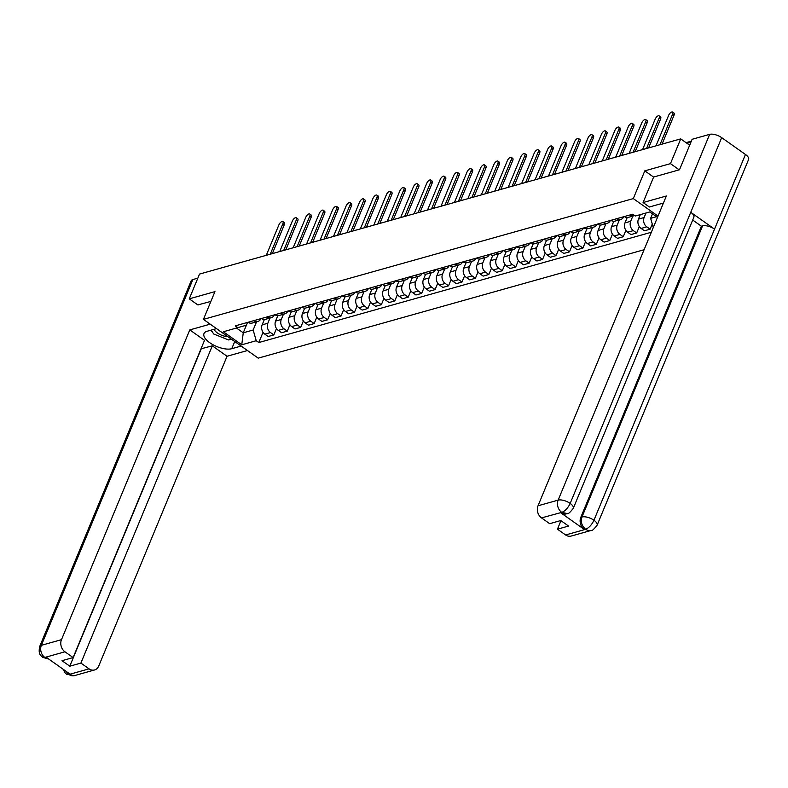 <?xml version="1.0" encoding="UTF-8"?>
<svg xmlns="http://www.w3.org/2000/svg" width="788" height="788" viewBox="0 0 788 788"><rect width="100%" height="100%" fill="white"/><g stroke="black" fill="none" stroke-linecap="round" stroke-linejoin="round"><path stroke-width="1.18" d="M679.236 169.844L670.47 163.638L680.724 138.885L199.522 274.076L189.268 298.839L214.937 291.629L203.442 319.367L258.218 358.146L644.091 249.737M670.47 163.638L644.801 170.848L633.306 198.596L203.442 319.367M689.667 145.209L680.724 138.885M189.268 298.839L198.024 305.045M264.384 319.445L262.148 324.853A6.836 5.457 74.3 0 0 264.807 334.142L268.156 336.506L273.84 334.91L270.501 332.546A6.836 5.457 -105.7 0 1 267.831 323.257L269.989 318.047M248.053 322.272A6.836 5.457 74.3 0 0 252.16 323.06L257.843 321.465A6.836 5.457 -105.7 0 1 253.736 320.677M276.48 328.537L273.84 334.91M260.946 318.647A6.836 5.457 -105.7 0 1 257.843 321.465M277.819 315.673L275.583 321.08A6.836 5.457 74.3 0 0 278.253 330.369L281.592 332.733L287.275 331.137L283.936 328.773A6.836 5.457 -105.7 0 1 281.267 319.485L283.424 314.274M261.488 318.5A6.836 5.457 74.3 0 0 265.595 319.278L271.289 317.682A6.836 5.457 -105.7 0 1 267.171 316.904M289.915 324.755L287.275 331.137M274.391 314.875A6.836 5.457 -105.7 0 1 271.289 317.682M291.264 311.89L289.019 317.298A6.836 5.457 74.3 0 0 291.688 326.596L295.027 328.96L300.721 327.365L297.371 324.991A6.836 5.457 -105.7 0 1 294.702 315.702L296.859 310.502M274.923 314.727A6.836 5.457 74.3 0 0 279.041 315.505L284.724 313.91A6.836 5.457 -105.7 0 1 280.607 313.122M303.36 320.982L300.721 327.365M287.827 311.102A6.836 5.457 -105.7 0 1 284.724 313.91M304.7 308.118L302.464 313.526A6.836 5.457 74.3 0 0 305.123 322.814L308.472 325.178L314.156 323.582L310.817 321.218A6.836 5.457 -105.7 0 1 308.147 311.93L310.305 306.719M288.369 310.945A6.836 5.457 74.3 0 0 292.476 311.733L298.159 310.137A6.836 5.457 -105.7 0 1 294.052 309.349M316.796 317.209L314.156 323.582M301.262 307.32A6.836 5.457 -105.7 0 1 298.159 310.137M318.135 304.345L315.899 309.753A6.836 5.457 74.3 0 0 318.569 319.041L321.908 321.406L327.591 319.81L324.252 317.446A6.836 5.457 -105.7 0 1 321.583 308.157L323.74 302.947M301.804 307.172A6.836 5.457 74.3 0 0 305.911 307.96L311.605 306.355A6.836 5.457 -105.7 0 1 307.487 305.577M330.231 313.437L327.591 319.81M314.707 303.547A6.836 5.457 -105.7 0 1 311.605 306.355M331.581 300.563L329.335 305.971A6.836 5.457 74.3 0 0 332.004 315.269L335.343 317.633L341.037 316.037L337.688 313.663A6.836 5.457 -105.7 0 1 335.018 304.375L337.175 299.174M315.239 303.4A6.836 5.457 74.3 0 0 319.357 304.178L325.04 302.582A6.836 5.457 -105.7 0 1 320.923 301.794M343.676 309.654L341.037 316.037M328.143 299.775A6.836 5.457 -105.7 0 1 325.04 302.582M345.016 296.79L342.77 302.198A6.836 5.457 74.3 0 0 345.44 311.487L348.788 313.851L354.472 312.255L351.133 309.891A6.836 5.457 -105.7 0 1 348.463 300.602L350.621 295.392M328.675 299.617A6.836 5.457 74.3 0 0 332.792 300.405L338.476 298.81A6.836 5.457 -105.7 0 1 334.368 298.022M357.112 305.882L354.472 312.255M341.578 295.993A6.836 5.457 -105.7 0 1 338.476 298.81M358.451 293.018L356.215 298.425A6.836 5.457 74.3 0 0 358.885 307.714L362.224 310.078L367.907 308.482L364.568 306.118A6.836 5.457 -105.7 0 1 361.899 296.83L364.056 291.619M342.12 295.845A6.836 5.457 74.3 0 0 346.228 296.633L351.921 295.027A6.836 5.457 -105.7 0 1 347.804 294.249M370.547 302.109L367.907 308.482M355.024 292.22A6.836 5.457 -105.7 0 1 351.921 295.027M371.897 289.245L369.651 294.653A6.836 5.457 74.3 0 0 372.32 303.941L375.659 306.305L381.353 304.71L378.004 302.346A6.836 5.457 -105.7 0 1 375.334 293.047L377.491 287.847M355.555 292.072A6.836 5.457 74.3 0 0 359.673 292.85L365.356 291.255A6.836 5.457 -105.7 0 1 361.239 290.476M383.992 298.327L381.353 304.71M368.459 288.447A6.836 5.457 -105.7 0 1 365.356 291.255M385.332 285.463L383.086 290.87A6.836 5.457 74.3 0 0 385.756 300.159L389.105 302.533L394.788 300.927L391.449 298.563A6.836 5.457 -105.7 0 1 388.779 289.275L390.937 284.064M368.991 288.29A6.836 5.457 74.3 0 0 373.108 289.078L378.792 287.482A6.836 5.457 -105.7 0 1 374.684 286.694M397.428 294.554L394.788 300.927M381.894 284.665A6.836 5.457 -105.7 0 1 378.792 287.482M398.767 281.69L396.531 287.098A6.836 5.457 74.3 0 0 399.201 296.386L402.54 298.75L408.223 297.155L404.884 294.791A6.836 5.457 -105.7 0 1 402.215 285.502L404.372 280.292M382.436 284.517A6.836 5.457 74.3 0 0 386.544 285.305L392.237 283.7A6.836 5.457 -105.7 0 1 388.12 282.922M410.863 290.782L408.223 297.155M395.34 280.892A6.836 5.457 -105.7 0 1 392.237 283.7M412.213 277.918L409.967 283.325A6.836 5.457 74.3 0 0 412.636 292.614L415.975 294.978L421.669 293.382L418.32 291.018A6.836 5.457 -105.7 0 1 415.65 281.72L417.807 276.519M395.871 280.745A6.836 5.457 74.3 0 0 399.989 281.523L405.672 279.927A6.836 5.457 -105.7 0 1 401.555 279.149M424.308 286.999L421.669 293.382M408.775 277.12A6.836 5.457 -105.7 0 1 405.672 279.927M425.648 274.135L423.402 279.543A6.836 5.457 74.3 0 0 426.072 288.832L429.421 291.205L435.104 289.6L431.765 287.236A6.836 5.457 -105.7 0 1 429.096 277.947L431.253 272.746M409.307 276.962A6.836 5.457 74.3 0 0 413.424 277.75L419.108 276.155A6.836 5.457 -105.7 0 1 415 275.367M437.744 283.227L435.104 289.6M422.21 273.337A6.836 5.457 -105.7 0 1 419.108 276.155M439.083 270.363L436.847 275.77A6.836 5.457 74.3 0 0 439.517 285.059L442.856 287.423L448.539 285.827L445.2 283.463A6.836 5.457 -105.7 0 1 442.531 274.175L444.688 268.964M422.752 273.19A6.836 5.457 74.3 0 0 426.86 273.978L432.553 272.372A6.836 5.457 -105.7 0 1 428.436 271.594M451.179 279.454L448.539 285.827M435.656 269.565A6.836 5.457 -105.7 0 1 432.553 272.372M452.529 266.59L450.283 271.998A6.836 5.457 74.3 0 0 452.952 281.286L456.291 283.65L461.975 282.055L458.636 279.691A6.836 5.457 -105.7 0 1 455.966 270.392L458.124 265.192M436.188 269.417A6.836 5.457 74.3 0 0 440.305 270.195L445.988 268.6A6.836 5.457 -105.7 0 1 441.871 267.821M464.624 275.672L461.975 282.055M449.091 265.792A6.836 5.457 -105.7 0 1 445.988 268.6M465.964 262.808L463.718 268.216A6.836 5.457 74.3 0 0 466.388 277.504L469.737 279.878L475.42 278.272L472.081 275.908A6.836 5.457 -105.7 0 1 469.412 266.62L471.569 261.419M449.623 265.635A6.836 5.457 74.3 0 0 453.74 266.423L459.424 264.827A6.836 5.457 -105.7 0 1 455.316 264.039M478.06 271.899L475.42 278.272M462.526 262.01A6.836 5.457 -105.7 0 1 459.424 264.827M479.399 259.035L477.164 264.443A6.836 5.457 74.3 0 0 479.833 273.731L483.172 276.096L488.856 274.5L485.516 272.136A6.836 5.457 -105.7 0 1 482.847 262.847L485.004 257.637M463.068 261.862A6.836 5.457 74.3 0 0 467.176 262.65L472.859 261.055A6.836 5.457 -105.7 0 1 468.752 260.267M491.495 268.127L488.856 274.5M475.962 258.237A6.836 5.457 -105.7 0 1 472.859 261.055M492.835 255.263L490.599 260.67A6.836 5.457 74.3 0 0 493.268 269.959L496.607 272.323L502.291 270.727L498.952 268.363A6.836 5.457 -105.7 0 1 496.282 259.065L498.44 253.864M476.504 258.09A6.836 5.457 74.3 0 0 480.621 258.868L486.304 257.272A6.836 5.457 -105.7 0 1 482.187 256.494M504.941 264.344L502.291 270.727M489.407 254.465A6.836 5.457 -105.7 0 1 486.304 257.272M506.28 251.48L504.034 256.888A6.836 5.457 74.3 0 0 506.704 266.186L510.053 268.55L515.736 266.945L512.397 264.581A6.836 5.457 -105.7 0 1 509.728 255.292L511.885 250.091M489.939 254.317A6.836 5.457 74.3 0 0 494.056 255.095L499.74 253.5A6.836 5.457 -105.7 0 1 495.632 252.712M518.376 260.572L515.736 266.945M502.842 250.692A6.836 5.457 -105.7 0 1 499.74 253.5M519.716 247.708L517.48 253.115A6.836 5.457 74.3 0 0 520.149 262.404L523.488 264.768L529.172 263.172L525.832 260.808A6.836 5.457 -105.7 0 1 523.163 251.52L525.32 246.309M503.384 250.535A6.836 5.457 74.3 0 0 507.492 251.323L513.175 249.727A6.836 5.457 -105.7 0 1 509.068 248.939M531.811 256.799L529.172 263.172M516.278 246.91A6.836 5.457 -105.7 0 1 513.175 249.727M533.151 243.935L530.915 249.343A6.836 5.457 74.3 0 0 533.584 258.631L536.923 260.995L542.607 259.4L539.268 257.036A6.836 5.457 -105.7 0 1 536.598 247.747L538.756 242.537M516.82 246.762A6.836 5.457 74.3 0 0 520.937 247.54L526.62 245.945A6.836 5.457 -105.7 0 1 522.503 245.167M545.257 253.017L542.607 259.4M529.723 243.137A6.836 5.457 -105.7 0 1 526.62 245.945M546.596 240.153L544.35 245.561A6.836 5.457 74.3 0 0 547.02 254.859L550.369 257.223L556.052 255.627L552.713 253.253A6.836 5.457 -105.7 0 1 550.044 243.965L552.201 238.764M530.255 242.99A6.836 5.457 74.3 0 0 534.372 243.768L540.056 242.172A6.836 5.457 -105.7 0 1 535.948 241.384M558.692 249.244L556.052 255.627M543.159 239.365A6.836 5.457 -105.7 0 1 540.056 242.172M560.032 236.38L557.796 241.788A6.836 5.457 74.3 0 0 560.465 251.077L563.804 253.441L569.488 251.845L566.148 249.481A6.836 5.457 -105.7 0 1 563.479 240.192L565.636 234.982M543.7 239.207A6.836 5.457 74.3 0 0 547.808 239.995L553.491 238.4A6.836 5.457 -105.7 0 1 549.384 237.612M572.127 245.472L569.488 251.845M556.594 235.582A6.836 5.457 -105.7 0 1 553.491 238.4M573.467 232.608L571.231 238.015A6.836 5.457 74.3 0 0 573.9 247.304L577.24 249.668L582.923 248.072L579.584 245.708A6.836 5.457 -105.7 0 1 576.915 236.42L579.072 231.209M557.136 235.435A6.836 5.457 74.3 0 0 561.253 236.213L566.936 234.617A6.836 5.457 -105.7 0 1 562.819 233.839M585.573 241.689L582.923 248.072M570.039 231.81A6.836 5.457 -105.7 0 1 566.936 234.617M586.912 228.825L584.666 234.233A6.836 5.457 74.3 0 0 587.336 243.531L590.685 245.895L596.368 244.3L593.029 241.926A6.836 5.457 -105.7 0 1 590.36 232.637L592.517 227.436M570.571 231.662A6.836 5.457 74.3 0 0 574.688 232.44L580.372 230.845A6.836 5.457 -105.7 0 1 576.264 230.057M599.008 237.917L596.368 244.3M583.475 228.037A6.836 5.457 -105.7 0 1 580.372 230.845M600.348 225.053L598.112 230.46A6.836 5.457 74.3 0 0 600.781 239.749L604.12 242.113L609.804 240.517L606.465 238.153A6.836 5.457 -105.7 0 1 603.795 228.865L605.952 223.654M584.016 227.88A6.836 5.457 74.3 0 0 588.124 228.668L593.807 227.072A6.836 5.457 -105.7 0 1 589.7 226.284M612.443 234.144L609.804 240.517M596.91 224.255A6.836 5.457 -105.7 0 1 593.807 227.072M613.783 221.28L611.547 226.688A6.836 5.457 74.3 0 0 614.216 235.976L617.556 238.34L623.239 236.745L619.9 234.381A6.836 5.457 -105.7 0 1 617.231 225.092L619.388 219.882M597.452 224.107A6.836 5.457 74.3 0 0 601.569 224.895L607.252 223.29A6.836 5.457 -105.7 0 1 603.135 222.512M625.889 230.372L623.239 236.745M610.355 220.482A6.836 5.457 -105.7 0 1 607.252 223.29M627.228 217.498L624.982 222.915A6.836 5.457 74.3 0 0 627.652 232.204L631.001 234.568L636.684 232.972L633.345 230.608A6.836 5.457 -105.7 0 1 630.676 221.31L632.823 216.109M610.887 220.335A6.836 5.457 74.3 0 0 615.004 221.113L620.688 219.517A6.836 5.457 -105.7 0 1 616.58 218.729M639.324 226.589L636.684 232.972M623.791 216.71A6.836 5.457 -105.7 0 1 620.688 219.517M640.299 214.612L638.428 219.133A6.836 5.457 74.3 0 0 641.097 228.422L644.436 230.786L650.12 229.19L646.781 226.826A6.836 5.457 -105.7 0 1 644.111 217.537L645.983 213.016M624.332 216.552A6.836 5.457 74.3 0 0 628.44 217.34L634.123 215.745A6.836 5.457 -105.7 0 1 630.016 214.957M652.257 224.028L650.12 229.19M634.645 215.557A6.836 5.457 -105.7 0 1 634.123 215.745M247.55 322.41L243.246 332.802L253.155 330.014L256.543 321.829M247.511 322.42L246.358 325.208L223.349 331.758L241.758 344.789L243.246 332.802L236.538 328.054M657.478 217.409L649.765 211.952L635.295 216.02L632.725 214.198L235.248 325.868L237.828 327.69M253.155 330.014L256.228 340.721L258.799 342.544L651.321 232.263M256.228 340.721L241.758 344.789M658.019 216.089L633.306 198.596M653.616 177.103L644.801 170.848M652.484 213.873L650.622 218.345L656.473 216.7M263.044 332.309L258.799 342.544M653.272 227.555L650.622 218.345M270.254 254.209L282.853 223.782A3.418 1.468 -54.7 0 0 282.853 221.546L284.271 222.551A3.418 1.468 125.3 0 1 284.281 224.787L272.333 253.618M282.853 221.546A3.418 1.468 -54.7 0 0 278.893 224.895L266.285 255.322M283.69 250.436L296.298 220A3.418 1.468 -54.7 0 0 296.288 217.774L297.706 218.778A3.418 1.468 125.3 0 1 297.716 221.014L285.778 249.845M296.288 217.774A3.418 1.468 -54.7 0 0 292.328 221.113L279.73 251.549M297.125 246.654L309.733 216.227A3.418 1.468 -54.7 0 0 309.723 213.991L311.152 215.006A3.418 1.468 125.3 0 1 311.152 217.232L299.213 246.073M309.723 213.991A3.418 1.468 -54.7 0 0 305.774 217.34L293.166 247.767M216.503 328.616L207.116 331.255A16.715 7.062 -157.5 0 0 203.993 333.58A16.715 7.062 -157.5 0 0 213.046 344.75A16.715 7.062 -157.5 0 0 231.761 348.7L241.158 346.07M210.209 324.154L189.79 329.896L204.525 340.327L73.117 657.566L64.961 651.794L44.837 657.438L46.275 657.31L69.837 673.986L68.94 674.498L89.054 668.854A8.914 7.122 74.3 0 0 94.56 669.967A8.914 7.122 74.3 0 0 98.727 666.037L227.033 356.265L212.307 345.834L201.009 348.818M247.452 350.522L227.033 356.265M189.79 329.896L61.474 639.669A8.914 7.122 74.3 0 0 64.961 651.794M48.767 659.073L42.818 657.409C41.537 655.596 37.932 655.547 39.656 646.593L191.159 280.833A9.141 3.861 22.5 0 1 192.863 279.563L197.827 278.164M73.117 657.566L62.006 660.689L69.787 666.195L80.898 663.072L89.054 668.854M80.898 663.072L212.307 345.834M197.847 304.917L210.869 301.43M69.787 666.195L201.186 348.956M210.682 330.251A16.715 7.062 -157.5 0 0 212.08 331.531M48.59 658.945L45.113 657.635M42.828 657.409L44.818 657.556M63.109 669.219L65.128 672.922L66.625 674.262L68.645 674.42M663.348 203.235A16.715 7.062 -157.5 0 0 661.615 203.56L649.381 206.998L643.087 202.536L666.343 196.005L538.027 505.778L558.14 500.134L709.643 134.364L692.12 139.289L679.492 169.775L653.646 177.034L643.087 202.536M565.607 534.963L585.73 529.309A8.914 7.122 -105.7 0 0 591.227 530.423L571.113 536.076A8.914 7.122 -105.7 0 1 565.607 534.963L557.451 529.181L560.967 520.681M709.643 134.364A9.141 3.861 22.5 0 1 721.68 137.644L690.761 212.297A9.141 3.861 22.5 0 1 693.854 217.242L573.27 508.358A9.141 3.861 22.5 0 0 570.177 503.414C567.971 508.004 565.223 510.979 561.923 512.328L541.514 517.893A8.914 7.122 -105.7 0 1 538.027 505.778M560.731 512.771L561.903 512.436L567.399 513.559L566.237 513.884A8.914 7.122 -105.7 0 1 560.731 512.771L584.292 529.438A8.914 7.122 -105.7 0 1 580.805 517.322L701.389 226.205L702.551 225.88A9.141 3.861 22.5 0 1 714.539 229.121L745.458 154.478L721.68 137.644M745.458 154.478A9.141 3.861 22.5 0 1 748.6 159.462L597.097 525.222A9.141 3.861 22.5 0 0 593.955 520.238C591.739 524.847 589.01 527.822 585.75 529.191L584.292 529.438M580.805 517.322L581.968 516.997A9.141 3.861 22.5 0 1 593.955 520.238L714.539 229.121L690.761 212.297L570.177 503.414A9.141 3.861 22.5 0 0 558.14 500.134A8.914 7.122 74.3 0 0 561.627 512.249M557.451 529.181L568.562 526.059L560.78 520.553L549.669 523.675L541.514 517.893M701.389 226.205L692.691 220.049M702.551 225.88L581.968 516.997C580.48 521.636 581.643 525.675 585.454 529.112M214.1 329.295A9.663 4.078 -157.5 0 0 217.399 332.969A9.663 4.078 -157.5 0 0 227.89 336.673M218.906 330.32A6.609 2.797 -157.5 0 0 219.773 330.999A6.609 2.797 -157.5 0 0 220.778 331.64M231.406 339.165L228.589 339.953L213.696 334.004L211.154 330.123M310.57 242.881L323.169 212.455A3.418 1.468 -54.7 0 0 323.169 210.219L324.587 211.223A3.418 1.468 125.3 0 1 324.597 213.459L312.649 242.3M323.169 210.219A3.418 1.468 -54.7 0 0 319.209 213.568L306.601 243.994M324.006 239.109L336.614 208.672A3.418 1.468 -54.7 0 0 336.604 206.446L338.022 207.451A3.418 1.468 125.3 0 1 338.032 209.687L326.094 238.518M336.604 206.446A3.418 1.468 -54.7 0 0 332.644 209.785L320.046 240.222M337.441 235.326L350.049 204.9A3.418 1.468 -54.7 0 0 350.039 202.664L351.468 203.678A3.418 1.468 125.3 0 1 351.468 205.914L339.529 234.745M350.039 202.664A3.418 1.468 -54.7 0 0 346.09 206.013L333.482 236.439M350.887 231.554L363.485 201.127A3.418 1.468 -54.7 0 0 363.475 198.891L364.903 199.906A3.418 1.468 125.3 0 1 364.913 202.132L352.965 230.973M363.475 198.891A3.418 1.468 -54.7 0 0 359.525 202.24L346.917 232.667M364.322 227.781L376.93 197.355A3.418 1.468 -54.7 0 0 376.92 195.119L378.339 196.123A3.418 1.468 125.3 0 1 378.348 198.359L366.41 227.19M376.92 195.119A3.418 1.468 -54.7 0 0 372.96 198.468L360.362 228.894M377.757 223.999L390.365 193.572A3.418 1.468 -54.7 0 0 390.356 191.346L391.784 192.351A3.418 1.468 125.3 0 1 391.784 194.587L379.846 223.418M390.356 191.346A3.418 1.468 -54.7 0 0 386.406 194.685L373.798 225.112M391.203 220.226L403.801 189.8A3.418 1.468 -54.7 0 0 403.791 187.564L405.219 188.578A3.418 1.468 125.3 0 1 405.229 190.804L393.281 219.645M403.791 187.564A3.418 1.468 -54.7 0 0 399.841 190.913L387.233 221.339M404.638 216.454L417.236 186.027A3.418 1.468 -54.7 0 0 417.236 183.791L418.655 184.796A3.418 1.468 125.3 0 1 418.664 187.032L406.716 215.863M417.236 183.791A3.418 1.468 -54.7 0 0 413.276 187.14L400.678 217.567M418.073 212.671L430.681 182.245A3.418 1.468 -54.7 0 0 430.672 180.019L432.1 181.023A3.418 1.468 125.3 0 1 432.1 183.259L420.162 212.09M430.672 180.019A3.418 1.468 -54.7 0 0 426.722 183.358L414.114 213.784M431.519 208.899L444.117 178.472A3.418 1.468 -54.7 0 0 444.107 176.236L445.535 177.251A3.418 1.468 125.3 0 1 445.545 179.477L433.597 208.318M444.107 176.236A3.418 1.468 -54.7 0 0 440.157 179.585L427.549 210.012M444.954 205.126L457.552 174.7A3.418 1.468 -54.7 0 0 457.552 172.464L458.971 173.468A3.418 1.468 125.3 0 1 458.98 175.704L447.032 204.535M457.552 172.464A3.418 1.468 -54.7 0 0 453.592 175.813L440.994 206.239M458.389 201.354L470.997 170.917A3.418 1.468 -54.7 0 0 470.988 168.691L472.416 169.696A3.418 1.468 125.3 0 1 472.416 171.932L460.478 200.763M470.988 168.691A3.418 1.468 -54.7 0 0 467.028 172.03L454.43 202.467M471.835 197.571L484.433 167.145A3.418 1.468 -54.7 0 0 484.423 164.909L485.851 165.923A3.418 1.468 125.3 0 1 485.861 168.149L473.913 196.99M484.423 164.909A3.418 1.468 -54.7 0 0 480.473 168.258L467.865 198.684M485.27 193.799L497.868 163.372A3.418 1.468 -54.7 0 0 497.868 161.136L499.287 162.141A3.418 1.468 125.3 0 1 499.296 164.377L487.348 193.208M497.868 161.136A3.418 1.468 -54.7 0 0 493.909 164.485L481.31 194.912M498.706 190.026L511.314 159.59A3.418 1.468 -54.7 0 0 511.304 157.364L512.732 158.368A3.418 1.468 125.3 0 1 512.732 160.604L500.794 189.435M511.304 157.364A3.418 1.468 -54.7 0 0 507.344 160.703L494.746 191.139M512.141 186.244L524.749 155.817A3.418 1.468 -54.7 0 0 524.739 153.581L526.167 154.596A3.418 1.468 125.3 0 1 526.177 156.822L514.229 185.663M524.739 153.581A3.418 1.468 -54.7 0 0 520.789 156.93L508.181 187.357M525.586 182.471L538.184 152.045A3.418 1.468 -54.7 0 0 538.184 149.809L539.603 150.813A3.418 1.468 125.3 0 1 539.613 153.049L527.665 181.88M538.184 149.809A3.418 1.468 -54.7 0 0 534.225 153.158L521.626 183.584M539.022 178.699L551.63 148.262A3.418 1.468 -54.7 0 0 551.62 146.036L553.048 147.041A3.418 1.468 125.3 0 1 553.048 149.277L541.11 178.108M551.62 146.036A3.418 1.468 -54.7 0 0 547.66 149.375L535.062 179.812M552.457 174.916L565.065 144.49A3.418 1.468 -54.7 0 0 565.055 142.254L566.483 143.268A3.418 1.468 125.3 0 1 566.493 145.494L554.545 174.335M565.055 142.254A3.418 1.468 -54.7 0 0 561.105 145.603L548.497 176.029M565.902 171.144L578.5 140.717A3.418 1.468 -54.7 0 0 578.5 138.481L579.919 139.486A3.418 1.468 125.3 0 1 579.929 141.722L567.981 170.563M578.5 138.481A3.418 1.468 -54.7 0 0 574.541 141.83L561.933 172.257M579.338 167.371L591.946 136.935A3.418 1.468 -54.7 0 0 591.936 134.709L593.364 135.713A3.418 1.468 125.3 0 1 593.364 137.949L581.426 166.78M591.936 134.709A3.418 1.468 -54.7 0 0 587.976 138.048L575.378 168.484M592.773 163.589L605.381 133.162A3.418 1.468 -54.7 0 0 605.371 130.926L606.799 131.941A3.418 1.468 125.3 0 1 606.809 134.167L594.861 163.008M605.371 130.926A3.418 1.468 -54.7 0 0 601.421 134.275L588.813 164.702M606.218 159.816L618.816 129.39A3.418 1.468 -54.7 0 0 618.816 127.154L620.235 128.158A3.418 1.468 125.3 0 1 620.245 130.394L608.297 159.235M618.816 127.154A3.418 1.468 -54.7 0 0 614.857 130.503L602.249 160.929M619.654 156.044L632.262 125.607A3.418 1.468 -54.7 0 0 632.252 123.381L633.68 124.386A3.418 1.468 125.3 0 1 633.68 126.622L621.742 155.453M632.252 123.381A3.418 1.468 -54.7 0 0 628.292 126.73L615.694 157.157M633.089 152.261L645.697 121.835A3.418 1.468 -54.7 0 0 645.687 119.609L647.115 120.613A3.418 1.468 125.3 0 1 647.125 122.849L635.177 151.68M645.687 119.609A3.418 1.468 -54.7 0 0 641.737 122.948L629.129 153.374M646.534 148.489L659.132 118.062A3.418 1.468 -54.7 0 0 659.132 115.826L660.551 116.841A3.418 1.468 125.3 0 1 660.561 119.067L648.613 147.908M659.132 115.826A3.418 1.468 -54.7 0 0 655.173 119.175L642.565 149.602M659.97 144.716L672.578 114.29A3.418 1.468 -54.7 0 0 672.568 112.054L673.996 113.058A3.418 1.468 125.3 0 1 673.996 115.294L662.058 144.125M672.568 112.054A3.418 1.468 -54.7 0 0 668.608 115.403L656.01 145.829M644.111 217.537L638.428 219.133M630.676 221.31L624.982 222.915M617.231 225.092L611.547 226.688M603.795 228.865L598.112 230.46M590.36 232.637L584.666 234.233M576.915 236.42L571.231 238.015M563.479 240.192L557.796 241.788M550.044 243.965L544.35 245.561M536.598 247.747L530.915 249.343M523.163 251.52L517.48 253.115M509.728 255.292L504.034 256.888M496.282 259.065L490.599 260.67M482.847 262.847L477.164 264.443M469.412 266.62L463.718 268.216M455.966 270.392L450.283 271.998M442.531 274.175L436.847 275.77M429.096 277.947L423.402 279.543M415.65 281.72L409.967 283.325M402.215 285.502L396.531 287.098M388.779 289.275L383.086 290.87M375.334 293.047L369.651 294.653M361.899 296.83L356.215 298.425M348.463 300.602L342.77 302.198M335.018 304.375L329.335 305.971M321.583 308.157L315.899 309.753M308.147 311.93L302.464 313.526M294.702 315.702L289.019 317.298M281.267 319.485L275.583 321.08M267.831 323.257L262.148 324.853M633.345 230.608L627.652 232.204M619.9 234.381L614.216 235.976M606.465 238.153L600.781 239.749M593.029 241.926L587.336 243.531M579.584 245.708L573.9 247.304M566.148 249.481L560.465 251.077M552.713 253.253L547.02 254.859M539.268 257.036L533.584 258.631M525.832 260.808L520.149 262.404M512.397 264.581L506.704 266.186M498.952 268.363L493.268 269.959M485.516 272.136L479.833 273.731M472.081 275.908L466.388 277.504M458.636 279.691L452.952 281.286M445.2 283.463L439.517 285.059M431.765 287.236L426.072 288.832M418.32 291.018L412.636 292.614M404.884 294.791L399.201 296.386M391.449 298.563L385.756 300.159M378.004 302.346L372.32 303.941M364.568 306.118L358.885 307.714M351.133 309.891L345.44 311.487M337.688 313.663L332.004 315.269M324.252 317.446L318.569 319.041M310.817 321.218L305.123 322.814M297.371 324.991L291.688 326.596M283.936 328.773L278.253 330.369M270.501 332.546L264.807 334.142M646.781 226.826L641.097 228.422M690.909 142.204L686.969 143.308M282.853 223.782L284.281 224.787M296.298 220L297.716 221.014M309.733 216.227L311.152 217.232M192.863 279.563L41.36 645.323L61.474 639.669M234.735 341.519L231.761 348.7M39.656 646.593A9.141 3.861 22.5 0 1 41.36 645.323A8.914 7.122 74.3 0 0 44.837 657.438M94.56 669.967L74.446 675.621A8.914 7.122 -105.7 0 1 68.94 674.498M65.926 671.218L68.664 674.311M323.169 212.455L324.597 213.459M336.614 208.672L338.032 209.687M350.049 204.9L351.468 205.914M363.485 201.127L364.913 202.132M376.93 197.355L378.348 198.359M390.365 193.572L391.784 194.587M403.801 189.8L405.229 190.804M417.236 186.027L418.664 187.032M430.681 182.245L432.1 183.259M444.117 178.472L445.545 179.477M457.552 174.7L458.98 175.704M470.997 170.917L472.416 171.932M484.433 167.145L485.861 168.149M497.868 163.372L499.296 164.377M511.314 159.59L512.732 160.604M524.749 155.817L526.177 156.822M538.184 152.045L539.613 153.049M551.63 148.262L553.048 149.277M565.065 144.49L566.493 145.494M578.5 140.717L579.929 141.722M591.946 136.935L593.364 137.949M605.381 133.162L606.809 134.167M618.816 129.39L620.245 130.394M632.262 125.607L633.68 126.622M645.697 121.835L647.125 122.849M659.132 118.062L660.561 119.067M672.578 114.29L673.996 115.294M686.043 142.648L691.342 141.16M74.446 675.621L66.625 674.262M591.227 530.423C591.877 531.112 593.827 529.378 597.097 525.222M567.399 513.559C568.04 514.239 570 512.505 573.27 508.358"/></g></svg>

